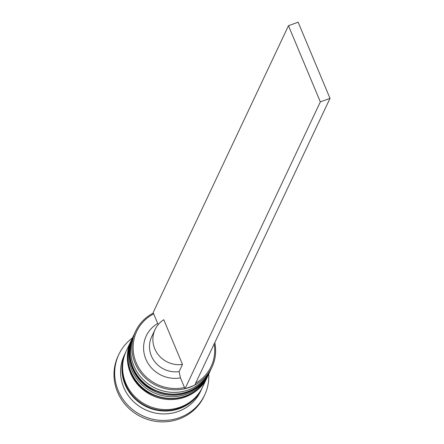 <?xml version="1.0" encoding="UTF-8"?>
<svg xmlns="http://www.w3.org/2000/svg" width="444" height="444" viewBox="0 0 444 444"><rect width="100%" height="100%" fill="white"/><g stroke="black" fill="none" stroke-linecap="round" stroke-linejoin="round"><path stroke-width="0.67" d="M184.987 388.711A42.197 40.243 -154.7 0 1 135.087 363.292A42.197 40.243 -154.7 0 1 135.62 331.218A42.197 40.243 -154.7 0 1 153.347 313.081M288.472 25.719L153.147 312.604L153.674 313.864A41.137 39.233 25.3 0 0 136.191 362.654A41.137 39.233 25.3 0 0 184.488 387.518L185.009 388.778L320.335 101.892L288.472 25.719L298.146 22.2L330.009 98.374L194.683 385.259L185.009 388.778M135.62 331.218L134.404 333.799A42.197 40.243 25.3 0 0 133.872 365.873A42.197 40.243 25.3 0 0 171.889 392.346A42.197 40.243 25.3 0 0 210.728 369.802L211.943 367.216A42.197 40.243 -154.7 0 1 194.777 385.059M133.05 336.669L132.373 338.1A42.197 40.243 25.3 0 0 131.84 370.179A42.197 40.243 25.3 0 0 169.863 396.647A42.197 40.243 25.3 0 0 208.697 374.103L209.374 372.671A42.197 40.243 -154.7 0 1 170.54 395.216A42.197 40.243 -154.7 0 1 132.517 368.742A42.197 40.243 -154.7 0 1 133.05 336.669A42.197 40.243 -154.7 0 1 133.256 336.241M202.259 387.729A42.197 40.243 -154.7 0 1 201.931 388.45L200.577 391.314A42.197 40.243 -154.7 0 1 161.744 413.864A42.197 40.243 -154.7 0 1 123.721 387.39A42.197 40.243 -154.7 0 1 124.253 355.317L125.608 352.447A42.197 40.243 -154.7 0 1 125.952 351.731M208.747 373.992A47.469 45.271 -154.7 0 1 204.667 394.999A47.469 45.271 -154.7 0 1 160.983 420.368A47.469 45.271 -154.7 0 1 118.209 390.587A47.469 45.271 -154.7 0 1 118.809 354.501A47.469 45.271 -154.7 0 1 132.423 337.989M207.542 376.54A42.197 40.243 -154.7 0 1 207.342 376.973A42.197 40.243 -154.7 0 1 168.509 399.517A42.197 40.243 -154.7 0 1 130.486 373.049A42.197 40.243 -154.7 0 1 131.019 340.97A42.197 40.243 -154.7 0 1 131.224 340.542M207.342 376.973L202.608 387.013A42.197 40.243 -154.7 0 1 163.769 409.557A42.197 40.243 -154.7 0 1 125.752 383.089A42.197 40.243 -154.7 0 1 126.285 351.01L131.019 340.97M201.931 388.45A42.197 40.243 -154.7 0 1 163.092 410.994A42.197 40.243 -154.7 0 1 125.075 384.521A42.197 40.243 -154.7 0 1 125.608 352.447M204.667 394.999L203.996 396.437A47.469 45.271 -154.7 0 1 160.306 421.8A47.469 45.271 -154.7 0 1 117.532 392.019A47.469 45.271 -154.7 0 1 118.132 355.933L118.809 354.501M182.49 364.435A25.319 24.143 -154.7 0 1 154.762 348.768A25.319 24.143 -154.7 0 1 155.078 329.526A25.319 24.143 -154.7 0 1 163.792 319.736L182.49 364.435L179.104 371.606A25.319 24.143 -154.7 0 1 151.376 355.944A25.319 24.143 -154.7 0 1 151.698 336.696L155.078 329.526M179.104 371.606L180.458 377.888A30.592 29.176 -154.7 0 1 145.865 359.135A30.592 29.176 -154.7 0 1 157.703 323.493L158.408 324.375M180.458 377.888L184.488 387.518M153.674 313.864L157.703 323.493M195.671 383.172A41.137 39.233 25.3 0 0 214.174 343.939M209.574 372.239A42.197 40.243 -154.7 0 1 209.374 372.671M214.796 342.624A42.197 40.243 -154.7 0 1 211.943 367.216M193.651 385.636A42.197 40.243 -154.7 0 1 185.603 388.561M320.335 101.892L330.009 98.374M133.522 335.664A42.197 40.243 25.3 0 0 133.455 335.808C128.71 346.337 128.527 357.081 132.906 368.048C144.611 400.81 196.953 403.402 209.779 371.806L210.312 370.651A42.197 40.243 -154.7 0 1 209.912 371.523A42.197 40.243 -154.7 0 1 171.079 394.067A42.197 40.243 -154.7 0 1 133.056 367.599A42.197 40.243 -154.7 0 1 133.589 335.52L133.455 335.808A42.197 40.243 25.3 0 0 132.923 367.882A42.197 40.243 25.3 0 0 170.946 394.355A42.197 40.243 25.3 0 0 209.779 371.806A42.197 40.243 25.3 0 0 209.846 371.667M131.491 339.965A42.197 40.243 25.3 0 0 131.424 340.11C126.679 350.638 126.496 361.383 130.875 372.35C142.579 405.117 194.927 407.703 207.748 376.112L208.28 374.958A42.197 40.243 -154.7 0 1 207.886 375.824A42.197 40.243 -154.7 0 1 169.047 398.373A42.197 40.243 -154.7 0 1 131.03 371.9A42.197 40.243 -154.7 0 1 131.563 339.821L131.424 340.11A42.197 40.243 25.3 0 0 130.891 372.189A42.197 40.243 25.3 0 0 168.914 398.656A42.197 40.243 25.3 0 0 207.748 376.112A42.197 40.243 25.3 0 0 207.814 375.968M194.655 398.163A41.664 39.738 -154.7 0 1 125.558 384.349A41.664 39.738 -154.7 0 1 122.738 364.241M134.01 334.665L133.589 335.52M131.979 338.966L131.563 339.821"/></g></svg>
